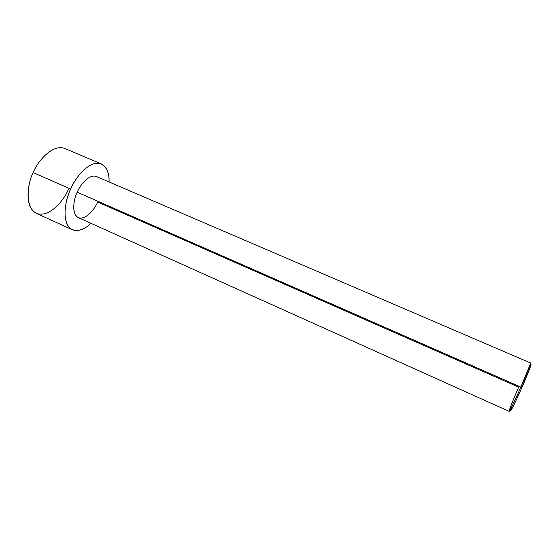 <?xml version="1.0" encoding="UTF-8"?>
<svg xmlns="http://www.w3.org/2000/svg" width="559" height="559" viewBox="0 0 559 559"><rect width="100%" height="100%" fill="white"/><g stroke="black" fill="none" stroke-linecap="round" stroke-linejoin="round"><path stroke-width="0.84" d="M528.898 367.836C535.096 355.713 526.257 377.947 521.875 387.576L530.624 366.131L530.002 364.782L520.869 387.108L521.875 387.576C517.718 397.442 506.887 419.914 511.73 406.903M510.793 409.607C510.276 411.333 510.556 411.242 511.639 409.335C514.266 404.583 519.269 393.536 521.875 387.576L520.869 387.108C524.104 379.827 530.931 363.525 530.428 362.917L96.421 176.532C88.818 173.611 79.588 185.888 77.212 192.191L520.869 387.108L77.212 192.191C73.998 198.2 70.881 213.936 78.344 217.647L509.137 411.361C509.941 411.319 517.669 394.5 520.869 387.108C518.151 393.326 512.938 404.849 510.22 409.789C506 417.266 515.007 395.318 518.703 387.142L97.65 202.009C95.268 208.165 86.393 220.253 78.484 217.71C71.021 213.95 73.935 198.41 77.212 192.191M70.658 189.047C74.501 178.838 89.3 159.336 101.361 163.962C106.839 167.148 109.389 173.143 109.019 181.941C109.843 169.677 102.528 159.713 92.13 164.381C81.9 168.937 74.158 181.081 70.658 189.047L33.184 172.584L70.658 189.047C66.968 197.034 62.901 211.337 66.374 222.377C69.917 233.613 82.404 232.174 90.858 223.272C84.675 229.476 78.533 231.65 72.432 229.791C60.582 223.9 65.445 198.773 70.658 189.047M101.361 163.962L64.879 148.519C51.945 143.516 36.922 162.515 33.184 172.584C27.985 182.136 23.646 207.068 36.384 213.356L72.432 229.791M68.366 189.361C64.69 198.906 50.617 217.661 36.943 213.594C23.862 207.592 27.824 182.534 33.184 172.584M511.639 409.335L510.22 409.789"/></g></svg>
